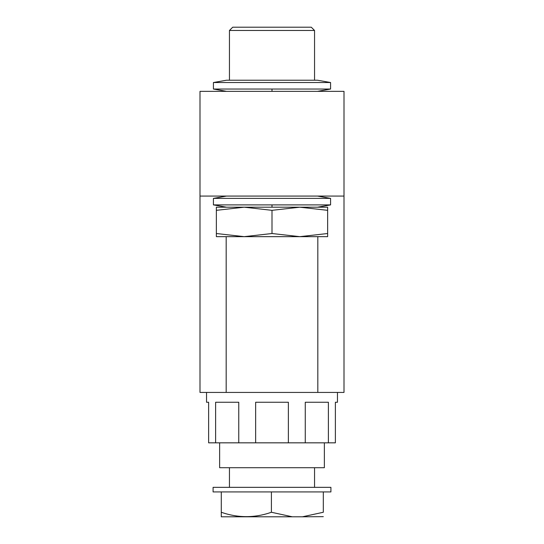 <?xml version="1.0" encoding="UTF-8"?>
<svg xmlns="http://www.w3.org/2000/svg" width="544" height="544" viewBox="0 0 544 544"><rect width="100%" height="100%" fill="white"/><g stroke="black" fill="none" stroke-linecap="round" stroke-linejoin="round"><path stroke-width="0.82" d="M337.457 392.435L337.457 402.254L335.383 402.254L335.383 442.836L328.392 442.836L328.392 402.254L305.259 402.254L305.259 442.836L288.374 442.836L288.374 402.254L255.646 402.254L255.646 442.836L238.762 442.836L238.762 402.254L215.614 402.254L215.614 442.836L208.624 442.836L208.624 402.254L206.543 402.254L206.543 392.435M215.614 442.836L238.762 442.836M255.646 442.836L288.374 442.836M305.259 442.836L328.392 442.836M343.998 392.435L200.002 392.435L200.002 196.071L343.998 196.071L343.998 392.435M343.998 196.071L343.998 91.344L200.002 91.344L200.002 196.071M324.367 442.836L324.367 467.711L219.633 467.711L219.633 442.836M229.452 487.342L229.452 467.711M314.548 467.711L314.548 487.342M213.092 487.342L330.908 487.342L330.908 491.926L213.092 491.926L213.092 487.342M221.279 491.926L221.279 516.8L292.305 516.8L271.408 512.264C254.701 518.092 237.993 518.092 221.279 512.264M271.408 491.926L271.408 512.264M323.306 491.926L323.306 512.264L302.416 516.8L292.305 516.8M323.306 516.657L302.416 516.8M323.306 512.264C323.306 518.092 323.306 518.092 323.306 512.264M271.993 89.039L213.418 89.039L213.418 82.525L330.582 82.525L330.582 89.039L271.993 89.039L272 91.344M213.418 82.525L226.508 80.22L317.492 80.22L229.452 80.22L229.452 30.471L314.548 30.471L314.548 80.22L272 80.22M314.548 30.471L311.27 27.2L232.73 27.2L294.909 27.2M226.508 196.071L213.418 198.383L330.582 198.383L317.492 196.071M317.492 207.203L330.582 204.891L213.418 204.891L213.418 198.383M216.362 210.331L244.181 207.203L299.819 207.203L272 210.331L244.181 207.203L216.362 207.203L216.362 236.654L244.181 236.654L216.362 233.519M327.638 210.331L327.638 207.203L299.819 207.203L327.638 210.331L327.638 233.519L299.819 236.654L272 233.519L244.181 236.654L327.638 236.654L327.638 233.519M272 210.331L272 233.519M317.818 236.654L317.818 392.435M226.182 392.435L226.182 236.654M272 207.203L271.993 204.891M226.508 91.344L213.418 89.039M317.492 91.344L330.582 89.039M317.492 80.22L330.582 82.525M232.73 27.2L229.452 30.471M330.582 204.891L330.582 198.383M226.508 207.203L213.418 204.891"/></g></svg>
